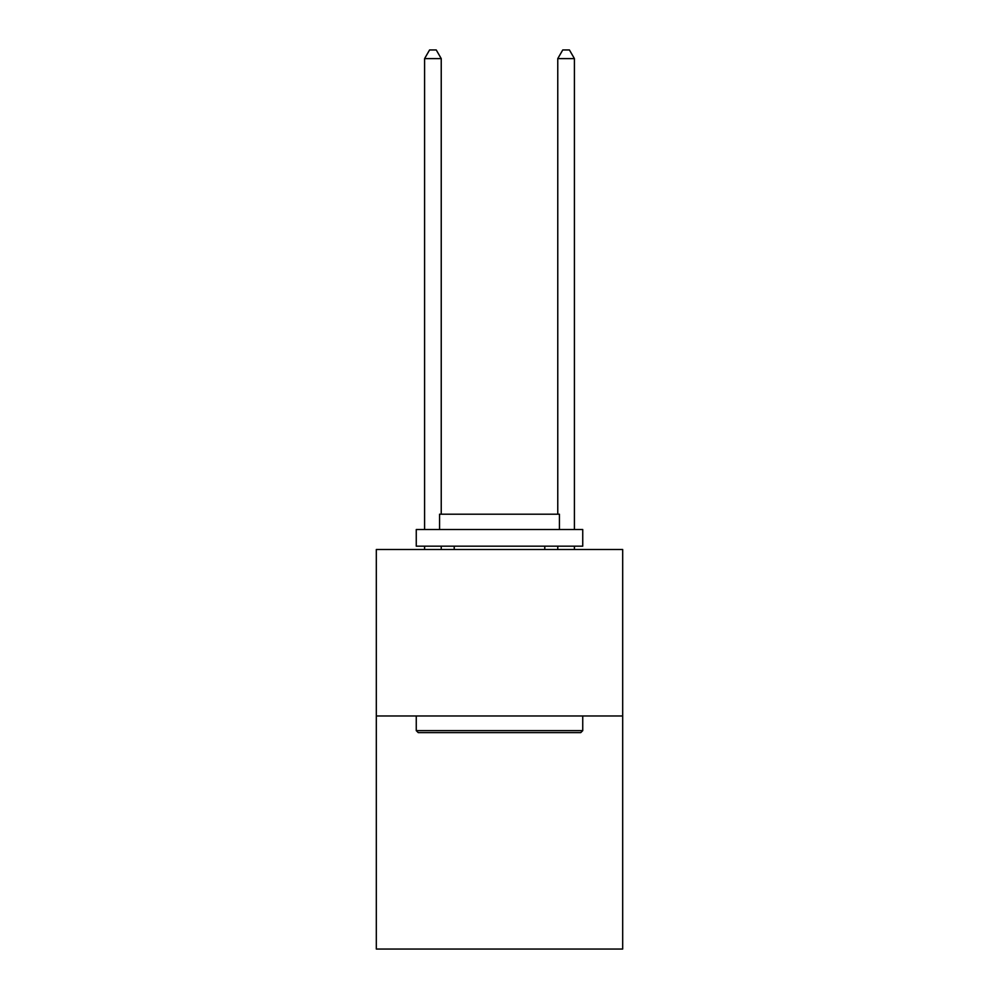 <?xml version="1.0" encoding="UTF-8"?>
<svg xmlns="http://www.w3.org/2000/svg" width="999" height="999" viewBox="0 0 999 999"><rect width="100%" height="100%" fill="white"/><g stroke="black" fill="none" stroke-linecap="round" stroke-linejoin="round"><path stroke-width="1.5" d="M622.689 715.983L622.689 949.05L376.311 949.05L376.311 549.512L622.689 549.512L622.689 715.983L376.311 715.983M418.256 732.629L416.258 730.631L582.742 730.631L580.744 732.629L418.256 732.629M582.742 529.532L582.742 546.178L416.258 546.178L416.258 529.532L582.742 529.532M439.572 529.532L439.572 514.21L559.428 514.21L559.428 529.532M582.742 715.983L582.742 730.631M416.258 715.983L416.258 730.631M544.78 546.178L544.78 549.512M454.22 546.178L454.22 549.512M441.233 514.21L441.233 58.604L424.587 58.604L424.587 529.532M424.587 546.178L424.587 549.512M441.233 546.178L441.233 549.512M424.587 58.604L429.582 49.95L436.238 49.95L441.233 58.604M574.413 549.512L574.413 546.178M574.413 529.532L574.413 58.604L557.767 58.604L557.767 514.21M557.767 549.512L557.767 546.178M557.767 58.604L562.762 49.95L569.418 49.95L574.413 58.604"/></g></svg>
